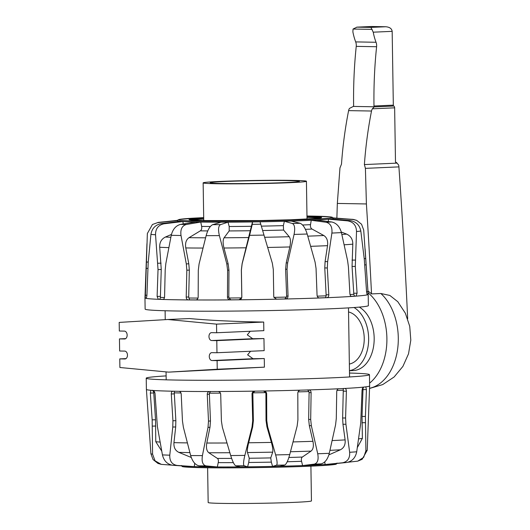 <?xml version="1.0" encoding="UTF-8"?>
<svg xmlns="http://www.w3.org/2000/svg" width="530" height="530" viewBox="0 0 530 530"><rect width="100%" height="100%" fill="white"/><g stroke="black" fill="none" stroke-linecap="round" stroke-linejoin="round"><path stroke-width="0.79" d="M369.542 388.464L382.72 384.581L394.134 376.969L402.906 366.396L408.524 353.815L410.81 340.154L409.73 326.314L405.344 313.197L397.785 301.696L389.841 295.442L380.858 293.501L371.537 293.911A51.648 34.96 -92.5 0 0 367.972 291.069M369.595 383.15A51.648 34.96 -92.5 0 0 386.893 338.272A51.648 34.96 -92.5 0 0 368.092 292.818M371.49 26.507L356.948 27.143L353.053 29.037L352.874 31.826A48.197 35.444 91 0 0 355.683 41.903A7.513 5.525 -89 0 1 356.24 46.368A369.211 271.539 91 0 0 353.623 105.642L353.351 106.417L349.469 108.405A5.631 4.141 91 0 0 348.608 110.624A328.673 241.72 91 0 0 341.486 164.161L339.962 167.911L337.338 203.434A4357.806 2949.695 -92.5 0 0 336.875 218.161M371.537 293.911A4357.806 2949.695 -92.5 0 0 366.409 203.951L365.408 168.361L398.911 166.884A4357.806 2949.695 87.5 0 1 407.656 318.51L407.663 318.775M365.408 168.361L364.388 164.572A328.673 241.72 -89 0 1 371.51 111.028A5.631 4.141 -89 0 1 372.371 108.809L374.279 106.788L373.981 106A369.211 271.539 -89 0 1 376.598 46.733A7.513 5.525 91 0 0 376.042 42.267A48.197 35.444 -89 0 1 373.233 32.184L370.947 27.394L356.73 27.149L371.477 26.5L385.76 26.752C389.63 27.076 391.763 28.607 392.167 31.349L393.326 105.152A0.941 0.636 -92.5 0 0 393.764 106.04A1.875 1.272 87.5 0 1 394.638 107.828L395.493 162.259A2.816 2.074 -89 0 1 395.592 162.259A2.816 2.074 -89 0 1 397.056 163.127L398.62 165.002A4.697 3.18 87.5 0 1 398.911 166.884M370.947 27.394L385.76 26.752M364.388 164.572L397.056 163.127M372.139 29.375L353.053 29.037M374.279 106.788L353.351 106.417M310.905 466.142L311.448 500.903A51.648 1.59 179.1 0 1 294.799 502.341A51.648 1.59 179.1 0 1 239.083 503.5A51.648 1.59 179.1 0 1 208.164 502.526L207.621 467.765M224.568 181.525A44.606 1.378 -0.9 0 0 210.185 182.764A44.606 1.378 -0.9 0 0 236.89 183.605A44.606 1.378 -0.9 0 0 285.007 182.605A44.606 1.378 -0.9 0 0 299.384 181.366A44.606 1.378 -0.9 0 0 272.685 180.525A44.606 1.378 -0.9 0 0 224.568 181.525M219.798 181.445A51.648 1.59 -0.9 0 0 203.142 182.877A51.648 1.59 -0.9 0 0 234.061 183.85A51.648 1.59 -0.9 0 0 289.777 182.684A51.648 1.59 -0.9 0 0 306.426 181.253A51.648 1.59 -0.9 0 0 275.514 180.279A51.648 1.59 -0.9 0 0 219.798 181.445M196.213 299.914A110.081 3.392 179.1 0 1 189.554 299.874L188.706 296.972L189.329 270.108L188.799 263.788L185.785 247.941C185.043 243.144 186.116 239.726 189.018 237.678L200.314 230.855C201.559 229.96 202.003 228.476 201.645 226.416A1082.525 775.874 -111.6 0 1 200.764 222.077L186.288 224.501A97.997 3.021 179.1 0 1 183.34 224.448A97.997 3.021 179.1 0 1 180.531 224.395L195.676 221.984A77.811 2.398 179.1 0 1 182.943 221.52L164.015 223.799A97.997 3.021 179.1 0 1 161.292 223.594L180.544 221.341A77.811 2.398 179.1 0 1 177.57 220.732L177.57 221.686M177.57 220.732L177.934 219.943L179.431 219.394L203.692 217.644A76.877 2.372 179.1 0 0 198.829 221.076A76.877 2.372 179.1 0 0 307.44 219.513A76.877 2.372 179.1 0 0 311.892 216.094A76.877 2.372 179.1 0 0 306.976 216.021L330.071 216.849L332.601 217.38L333.178 218.287A77.811 2.398 179.1 0 1 330.674 218.93A77.811 2.398 179.1 0 1 328.434 219.188A77.811 2.398 179.1 0 1 316.198 220.049A77.811 2.398 179.1 0 1 311.236 220.301A77.811 2.398 179.1 0 1 291.202 221.076A77.811 2.398 179.1 0 1 284.378 221.282A77.811 2.398 179.1 0 1 260.018 221.831A77.811 2.398 179.1 0 1 252.505 221.951A1082.525 20.332 104.6 0 1 251.366 226.297L242.117 263.662L241.355 269.982L241.793 296.846L241.614 297.886L239.037 299.755A110.081 3.392 179.1 0 1 230.848 299.834L229 298.006L228.814 296.972L228.953 270.101L228.145 263.794L223.978 248.007C222.805 243.23 222.845 239.818 224.104 237.771L229.179 230.934L229.198 226.509A1082.525 422.483 -107.1 0 1 228.026 222.183A77.811 2.398 179.1 0 1 221.129 222.202A77.811 2.398 179.1 0 1 200.764 222.077A77.811 2.398 179.1 0 1 198.154 222.03A77.811 2.398 179.1 0 1 195.676 221.984M333.118 217.976L353.305 219.413L356.63 220.341L361.546 224.23L363.693 230.04L368.198 294.369A111.631 3.438 179.1 0 1 368.198 294.375A111.631 3.438 179.1 0 1 368.045 294.561A111.631 3.438 179.1 0 1 367.204 294.852A111.631 3.438 179.1 0 1 356.008 296.131A111.631 3.438 179.1 0 1 351.589 296.442C350.661 296.343 350.098 295.435 349.899 293.726L348.415 266.888L347.587 260.621L341.419 232.59A108.266 3.339 179.1 0 1 331.893 233.074L327.639 261.628L327.321 267.961L328.812 294.799C328.779 296.515 328.103 297.489 326.772 297.701A111.631 3.438 179.1 0 1 319.544 297.986A111.631 3.438 179.1 0 1 285.405 299A111.631 3.438 179.1 0 1 276.607 299.198A111.631 3.438 179.1 0 1 239.056 299.801A111.631 3.438 179.1 0 1 230.212 299.887A111.631 3.438 179.1 0 1 195.736 299.967A111.631 3.438 179.1 0 1 188.382 299.927C187.024 299.748 186.302 298.801 186.209 297.085L186.832 270.214L186.308 263.9L181.015 235.492C180.24 229.444 181.995 225.78 186.288 224.501M351.469 296.442L351.589 296.442A111.631 3.438 179.1 0 1 332.211 297.476A111.631 3.438 179.1 0 1 326.772 297.701L325.572 297.688A110.081 3.392 179.1 0 1 319.06 297.94M368.198 294.375L368.376 305.598A111.631 3.438 179.1 0 1 297.376 309.924A111.631 3.438 179.1 0 1 174.661 310.971A111.631 3.438 179.1 0 1 145.134 309.109L144.962 297.88A111.631 3.438 179.1 0 0 145.28 298.138L147.353 233.511L152.441 224.495L157.542 222.66A97.997 3.021 179.1 0 1 158.331 222.381L177.61 220.453M189.554 299.874L188.382 299.927A111.631 3.438 179.1 0 1 174.483 299.748A111.631 3.438 179.1 0 1 162.929 299.47A111.631 3.438 179.1 0 1 158.338 299.304L157.112 296.429L158.033 269.571L155.535 234.75C155.489 228.682 158.311 225.031 164.015 223.799M306.983 216.485L321.577 217.393L321.074 217.85L315.171 218.539L290.798 219.764L259.508 220.566L199.148 220.56L191.37 220.135L189.011 219.546L203.699 218.108M319.199 297.966L319.544 297.986C318.106 297.873 317.278 296.959 317.059 295.25L316.046 268.399L315.078 262.118L307.181 234.028A108.266 3.339 179.1 0 1 294.07 234.419C295.243 228.351 294.68 224.707 292.375 223.488L284.378 221.282A1082.525 443.259 105.4 0 1 283.351 225.634L283.583 230.06L289.228 236.724C290.639 238.732 290.844 242.137 289.844 246.953L286.213 262.86L285.617 269.187L286.631 296.045L286.478 297.085L284.736 298.966A110.081 3.392 179.1 0 1 276.594 299.152L273.93 297.376L273.752 296.442L273.314 269.571L272.354 263.277L260.767 224.203A97.997 3.021 179.1 0 1 252.273 224.342L252.505 221.951A77.811 2.398 179.1 0 1 228.026 222.183L220.506 224.64A97.997 3.021 179.1 0 1 212.709 224.66L221.129 222.202M260.018 221.831L260.767 224.203M264.013 235.095A108.266 3.339 179.1 0 1 249.59 235.327L242.15 263.768L241.395 270.088L241.832 296.952C241.687 298.675 240.759 299.622 239.056 299.801L239.037 299.755M249.59 235.327L252.273 224.342M230.848 299.834L230.212 299.887C228.543 299.741 227.628 298.807 227.469 297.091L227.608 270.214L226.8 263.913L219.387 235.618C217.996 229.589 218.367 225.932 220.506 224.64M219.387 235.618A108.266 3.339 179.1 0 1 206.144 235.645L199.075 263.98L198.299 270.287L198.16 297.158C197.995 298.874 197.186 299.814 195.736 299.967L195.921 299.96M206.144 235.645C207.833 229.616 210.019 225.952 212.709 224.66M181.015 235.492A108.266 3.339 179.1 0 1 175.953 235.413A108.266 3.339 179.1 0 1 171.243 235.32L165.844 263.536L165.201 269.83L164.578 296.701C164.432 298.416 163.883 299.337 162.929 299.47L162.995 299.47M171.243 235.32C172.734 229.311 175.827 225.667 180.531 224.395M163.326 299.397A110.081 3.392 179.1 0 1 159.855 299.264L160.385 297.39L161.252 269.485L159.702 247.258C159.497 242.455 161.411 239.043 165.446 237.023L171.448 234.432M183.194 223.971A1082.525 996.658 -128.9 0 1 182.943 221.52A77.811 2.398 179.1 0 1 180.544 221.341M155.535 234.75A108.266 3.339 179.1 0 1 150.924 234.399L148.201 262.516L146.903 295.654L146.32 298.397A111.631 3.438 179.1 0 1 145.28 298.138L146.545 298.118M146.32 298.397L146.32 298.397A111.631 3.438 179.1 0 0 158.338 299.304L159.855 299.264M150.924 234.399C151.944 228.417 155.403 224.813 161.292 223.594M177.649 220.619L157.542 222.66M152.441 224.495L158.331 222.381M177.656 220.328L166.44 221.573M294.07 234.419L287.631 262.933L287.035 269.26L288.048 296.118C287.942 297.84 287.068 298.801 285.405 299L284.736 298.966M341.28 232.027L346.633 234.114C350.767 236.002 352.828 239.348 352.808 244.164L352.059 266.424L353.821 294.282L354.477 296.144A110.081 3.392 179.1 0 1 351.198 296.376M367.177 294.852L366.601 292.129L364.262 259.044L360.817 231.034A108.266 3.339 179.1 0 1 356.518 231.524L355.305 266.404L357.081 293.223L356.008 296.131L354.477 296.144M365.097 248.881L367.966 291.659L368.045 294.561L366.999 294.581M276.594 299.152L273.911 297.33M307.181 234.028C305.306 228.046 302.948 224.462 300.093 223.262A97.997 3.021 179.1 0 1 292.375 223.488M291.202 221.076L300.093 223.262M325.572 297.688L326.169 295.813A108.18 3.332 179.1 0 1 317.225 296.157M331.893 233.074C332.442 226.999 330.508 223.395 326.082 222.256L311.236 220.301A1082.525 791.091 110.2 0 1 310.514 224.667C310.229 226.741 310.739 228.205 312.044 229.059L323.823 235.519C326.864 237.466 328.096 240.852 327.527 245.668L325.089 261.601L324.771 267.928L326.169 295.813M341.419 232.59C339.763 226.628 336.517 223.09 331.7 221.971A97.997 3.021 179.1 0 1 326.082 222.256M316.198 220.049L331.7 221.971M356.518 231.524C356.339 225.462 353.358 221.904 347.574 220.851L328.434 219.188A1082.525 1003.688 128.9 0 1 328.282 221.547M360.817 231.034C359.638 225.084 356.074 221.593 350.105 220.56A97.997 3.021 179.1 0 1 347.574 220.851M330.674 218.93L350.105 220.56M356.63 220.341L353.126 219.519L332.999 218.128M342.943 218.645L333.092 217.91M150.904 453.74A108.266 3.339 -0.9 0 0 152.574 454.157L155.058 460.815L161.292 464.366L157.966 463.439L153.051 459.55L150.904 453.74L146.399 389.411A111.631 3.438 -0.9 0 0 146.399 389.411A111.631 3.438 -0.9 0 0 150.904 390.299A111.631 3.438 -0.9 0 0 153.786 390.517A111.631 3.438 -0.9 0 0 172.932 391.213A111.631 3.438 -0.9 0 0 175.92 391.272A111.631 3.438 -0.9 0 0 179.047 391.325A111.631 3.438 -0.9 0 0 209.681 391.511A111.631 3.438 -0.9 0 0 217.956 391.491A111.631 3.438 -0.9 0 0 254.778 391.14A111.631 3.438 -0.9 0 0 263.794 391.001A111.631 3.438 -0.9 0 0 300.444 390.166A111.631 3.438 -0.9 0 0 308.632 389.921C310.163 390.04 310.991 390.948 311.117 392.657L310.686 419.455L311.355 425.729L317.722 453.759A108.266 3.339 -0.9 0 0 329.289 453.316L335.583 424.788L336.298 418.468L336.729 391.67C336.881 389.947 337.564 388.98 338.769 388.762A111.631 3.438 -0.9 0 0 344.725 388.457A111.631 3.438 -0.9 0 0 363.13 387.158A111.631 3.438 -0.9 0 0 365.819 386.854A111.631 3.438 -0.9 0 0 369.635 385.906A111.631 3.438 -0.9 0 0 369.635 385.9L369.463 374.677A111.631 3.438 -0.9 0 0 349.495 373.027M308.765 389.921L308.632 389.921A111.631 3.438 -0.9 0 0 333.648 388.993A111.631 3.438 -0.9 0 0 338.769 388.762M166.122 375.902A111.631 3.438 -0.9 0 0 146.22 378.182A111.631 3.438 -0.9 0 0 175.748 380.05A111.631 3.438 -0.9 0 0 298.463 378.996A111.631 3.438 -0.9 0 0 369.463 374.677M324.731 461.935A1082.525 899.317 57.2 0 1 325.122 464.512A77.811 2.398 -0.9 0 0 328.799 464.253A77.811 2.398 -0.9 0 0 334.615 463.684M307.678 389.901L308.93 391.577L309.089 392.604L308.659 419.409L309.328 425.676L312.932 441.318C313.886 446.041 313.256 449.308 311.037 451.116L302.332 457.052C301.378 457.847 301.126 459.258 301.57 461.299A1082.525 612.846 68.8 0 1 302.597 465.585A77.811 2.398 -0.9 0 0 308.626 465.353A77.811 2.398 -0.9 0 0 325.122 464.512L342.44 462.796A97.997 3.021 -0.9 0 0 346.6 462.505L328.799 464.253M263.443 390.954L265.702 392.637L265.908 393.671L266.02 420.456L266.915 426.729L271.393 442.411C272.692 447.141 273.129 450.387 272.698 452.15L270.75 457.907L271.334 462.127A1082.525 218.857 72.8 0 1 272.579 466.426A77.811 2.398 -0.9 0 0 279.906 466.261A77.811 2.398 -0.9 0 0 302.597 465.585L314.224 464.141A97.997 3.021 -0.9 0 0 321.041 463.882L308.626 465.353M183.393 466.002A77.811 2.398 -0.9 0 0 190.449 466.473A77.811 2.398 -0.9 0 0 194.278 466.612A77.811 2.398 -0.9 0 0 201.996 466.798A77.811 2.398 -0.9 0 0 211.198 466.917A77.811 2.398 -0.9 0 0 217.327 466.95A77.811 2.398 -0.9 0 0 240.249 466.897A77.811 2.398 -0.9 0 0 247.609 466.824A1082.525 196.61 -74.7 0 1 248.722 462.491L249.246 458.251L247.497 452.554C247.106 450.805 247.49 447.545 248.656 442.775L252.671 426.955L253.373 420.654L252.843 392.843A108.18 3.332 -0.9 0 0 265.702 392.637M365.819 386.854L366.416 389.576L365.422 416.414L365.899 450.732L363.673 457.35L357.743 461.146L348.157 462.206M363.56 387.112L363.024 388.583L362.043 416.461L362.381 438.383L357.333 447.558M365.899 450.732A108.266 3.339 -0.9 0 0 367.237 450.268L369.635 385.906M367.237 450.268L362.156 459.291L357.743 461.146M191.264 457.469L178.862 452.375C175.251 450.619 173.615 447.373 173.953 442.643L175.695 426.948L175.854 420.668L174.277 392.856A108.18 3.332 -0.9 0 0 178.491 392.935A108.18 3.332 -0.9 0 0 180.969 392.982M153.786 390.517L155.012 393.392L157.377 426.484L162.432 454.899A108.266 3.339 -0.9 0 0 169.785 455.171C169.547 461.126 172.005 464.558 177.146 465.446L194.278 466.612A1082.525 887.949 -60 0 1 194.695 463.286M344.785 388.457L344.725 388.457C345.792 388.563 346.355 389.47 346.401 391.18L345.587 417.998L345.924 424.265L349.641 452.282A108.266 3.339 -0.9 0 0 356.71 451.785L360.725 423.225L362.05 390.073L363.13 387.158M264.192 391.021L263.794 391.001C265.517 391.127 266.471 392.048 266.65 393.757L266.762 420.542L267.657 426.816L275.646 454.919A108.266 3.339 -0.9 0 0 289.724 454.594L297.125 426.153L297.913 419.839L297.8 393.055C297.959 391.339 298.84 390.378 300.444 390.166M217.956 391.491C219.579 391.65 220.493 392.578 220.705 394.293L221.407 421.065L222.388 427.352L230.702 455.542A108.266 3.339 -0.9 0 0 244.847 455.409L252.002 427.067L252.704 420.767L252.002 393.995C252.134 392.279 253.062 391.332 254.778 391.14L254.34 391.186M179.047 391.325C180.279 391.504 181.002 392.452 181.214 394.161L182.459 420.939L183.38 427.233L190.654 455.542A108.266 3.339 -0.9 0 0 202.42 455.615L208.018 427.385L208.495 421.098L207.256 394.327C207.329 392.611 208.138 391.677 209.681 391.511L209.542 391.518M169.785 455.171L172.773 427.048L172.932 420.767L171.289 393.989C171.289 392.279 171.839 391.352 172.932 391.213L172.873 391.213M152.574 454.157L152.163 419.839L150.328 393.041L150.878 390.299M356.71 451.785C355.451 457.854 352.079 461.425 346.6 462.505M349.641 452.282C350.025 458.231 347.62 461.736 342.44 462.796M343.327 388.457L342.625 417.991L342.963 424.265L345.116 439.893C345.567 444.617 343.99 447.91 340.386 449.784L328.872 454.873M329.289 453.316C327.673 459.364 324.923 462.889 321.041 463.882M317.722 453.759C318.795 459.709 317.629 463.174 314.224 464.141M289.724 454.594C288.048 460.63 286.399 464.101 284.782 465.022L279.906 466.261M275.646 454.919C277.243 460.875 277.521 464.307 276.488 465.208A97.997 3.021 -0.9 0 0 284.782 465.022M244.847 455.409C243.416 461.418 243.171 464.856 244.098 465.731L247.609 466.824A77.811 2.398 -0.9 0 0 272.579 466.426L276.488 465.208M255.096 391.087L252.843 392.843M230.702 455.542C232.564 461.517 234.247 464.942 235.77 465.81A97.997 3.021 -0.9 0 0 244.098 465.731M240.249 466.897L235.77 465.81M210.602 391.458L209.35 393.174A108.18 3.332 -0.9 0 0 220.44 393.147M202.42 455.615C201.499 461.59 202.705 465.015 206.024 465.883L217.327 466.95A1082.525 594.448 -70.9 0 1 218.234 462.63C218.625 460.583 218.347 459.179 217.413 458.417L208.84 452.759C206.66 451.017 205.978 447.777 206.806 443.027L209.979 427.273L210.463 420.979L209.35 393.174M190.654 455.542C192.469 461.537 195.285 464.969 199.094 465.837A97.997 3.021 -0.9 0 0 206.024 465.883M211.198 466.917L199.094 465.837M174.31 391.167L174.277 392.856M162.432 454.899C163.903 460.921 167.367 464.386 172.813 465.287A97.997 3.021 -0.9 0 0 177.146 465.446M190.449 466.473L172.813 465.287M152.494 390.272L153.687 391.948A108.18 3.332 -0.9 0 0 154.8 392.048M161.716 451.057L155.774 441.695L155.535 419.773L153.687 391.948M161.292 464.366L171.647 465.135M127.154 335.099A3.942 2.67 -92.5 0 0 124.418 331.111L119.329 331.018L119.19 322.406L167.805 319.504L216.531 324.135L216.664 332.747L211.576 332.654A3.942 2.67 -92.5 0 0 211.463 332.661A3.942 2.67 -92.5 0 0 208.966 336.55A3.942 2.67 -92.5 0 0 211.695 340.538L216.79 340.631L216.975 352.735L211.887 352.649A3.942 2.67 -92.5 0 0 211.775 352.649A3.942 2.67 -92.5 0 0 209.277 356.538A3.942 2.67 -92.5 0 0 212.013 360.533L217.101 360.619L217.24 369.238L168.626 372.133L119.899 367.502L119.767 358.889L124.855 358.982A3.942 2.67 -92.5 0 0 124.967 358.982A3.942 2.67 -92.5 0 0 127.465 355.087A3.942 2.67 -92.5 0 0 124.729 351.099L119.641 351.006L119.449 338.902L124.543 338.988A3.942 2.67 -92.5 0 0 124.656 338.988A3.942 2.67 -92.5 0 0 127.154 335.099M250.253 331.263L247.298 334.861L252.724 338.73A91.697 2.829 -0.9 0 0 263.96 338.551L264.152 350.655L216.975 352.735M250.564 351.257L247.609 354.848L253.035 358.724A91.697 2.829 -0.9 0 0 264.271 358.538L264.41 367.158L168.626 372.133M354.014 307.519A32.867 22.247 87.5 0 1 368.529 342.572A32.867 22.247 87.5 0 1 349.462 370.636M359.254 307.108A32.867 22.247 87.5 0 1 373.975 343.301A32.867 22.247 87.5 0 1 353.351 370.556L349.462 370.728M348.541 311.958A26.341 17.828 87.5 0 1 364.229 338.279A26.341 17.828 87.5 0 1 349.356 364.057M167.805 319.504L189.448 318.55C209.761 320.411 234.512 321.577 263.702 322.055L263.834 330.667L216.664 332.747M264.41 367.158L217.24 369.238M264.271 358.538L217.101 360.619M263.96 338.551L216.79 340.631M263.702 322.055L216.531 324.135M126.001 358.618L119.767 358.889M125.689 338.624L119.449 338.902M369.549 388.298A51.648 34.96 -92.5 0 0 397.778 347.885A51.648 34.96 -92.5 0 0 380.858 293.501M366.409 203.951L337.338 203.434M373.233 32.184L392.167 31.349M373.981 106L393.326 105.152M373.776 106.921L393.764 106.04M372.371 108.809L394.638 107.828M385.462 26.752L371.464 26.507M376.042 42.267L355.683 41.903M376.598 46.733L356.24 46.368M371.51 111.028L348.608 110.624M191.33 220.129A65.475 2.021 179.1 0 1 203.712 219.109M306.996 217.492A65.475 2.021 179.1 0 1 319.404 218.115M241.614 297.886A108.18 3.332 179.1 0 1 229 298.006M227.469 297.091L228.814 296.972M227.608 270.214L228.953 270.101M226.8 263.913L228.145 263.794M196.093 299.94L195.736 299.967M198.021 298.072A108.18 3.332 179.1 0 1 188.839 298.012M186.209 297.085L188.706 296.972M186.832 270.214L189.329 270.108M186.308 263.9L188.799 263.788M164.486 297.549A108.18 3.332 179.1 0 1 160.385 297.39M157.112 296.429L160.332 296.343M158.033 269.571L161.252 269.485M157.861 263.244L161.074 263.158M145.2 295.236L146.916 295.21M146.194 268.392L147.844 268.372M146.386 262.065L148.241 262.039M286.478 297.085A108.18 3.332 179.1 0 1 273.93 297.37M286.631 296.045L288.048 296.118M287.035 269.26L285.617 269.187M287.631 262.933L286.213 262.86M326.261 294.766L328.812 294.799M327.321 267.961L324.771 267.928M327.639 261.628L325.089 261.601M353.821 294.282A108.18 3.332 179.1 0 1 350.019 294.561M353.841 293.242L357.081 293.223M355.305 266.404L352.059 266.424M355.259 260.078L352.019 260.098M366.568 291.685L367.966 291.659M366.131 264.861L364.792 264.887M365.726 258.541L364.209 258.574M352.145 219.274A97.997 3.021 179.1 0 1 353.126 219.519M165.446 237.023A98.163 3.028 -0.9 0 0 170.859 237.268M159.702 247.258A105.563 3.253 -0.9 0 0 168.838 247.616M210.344 226.495A77.89 2.398 179.1 0 1 201.645 226.416M200.314 230.855A80.977 2.498 -0.9 0 0 207.747 230.928M189.018 237.678A98.163 3.028 -0.9 0 0 205.6 237.798M185.785 247.941A105.563 3.253 -0.9 0 0 203.023 248.053M229.179 230.934A80.977 2.498 -0.9 0 0 250.266 230.735M251.366 226.297A77.89 2.398 179.1 0 1 229.198 226.509M224.104 237.771A98.163 3.028 -0.9 0 0 248.815 237.539M223.978 248.007A105.563 3.253 -0.9 0 0 246.264 247.795M262.661 230.537A80.977 2.498 -0.9 0 0 283.583 230.06M283.351 225.634A77.89 2.398 179.1 0 1 261.35 226.138M264.662 237.281A98.163 3.028 -0.9 0 0 289.228 236.724M267.67 247.45A105.563 3.253 -0.9 0 0 289.844 246.953M305.406 229.344A80.977 2.498 -0.9 0 0 312.044 229.059M310.514 224.667A77.89 2.398 179.1 0 1 302.603 225.005M307.784 236.155A98.163 3.028 -0.9 0 0 323.823 235.519M310.666 246.324A105.563 3.253 -0.9 0 0 327.527 245.668M341.857 234.505A98.163 3.028 -0.9 0 0 346.633 234.114M344.156 244.794A105.563 3.253 -0.9 0 0 352.808 244.164M189.886 452.6A98.163 3.028 179.1 0 1 186.798 452.554A98.163 3.028 179.1 0 1 178.862 452.375M187.368 442.894A105.563 3.253 179.1 0 1 181.2 442.802A105.563 3.253 179.1 0 1 173.953 442.643M202.705 467.685A76.877 2.372 -0.9 0 0 292.765 466.804A76.877 2.372 -0.9 0 0 335.139 463.631M365.395 422.688L362.017 422.735M365.422 416.414L362.043 416.461M366.416 389.576L363.037 389.616M362.222 388.695A108.18 3.332 -0.9 0 0 363.024 388.583M345.924 424.265L342.963 424.265M345.587 417.998L342.625 417.991M346.401 391.18L343.44 391.173M336.934 390.471A108.18 3.332 -0.9 0 0 343.354 390.14M311.355 425.729L309.328 425.676M310.686 419.455L308.659 419.409M311.117 392.657L309.089 392.604M298.026 391.902A108.18 3.332 -0.9 0 0 308.93 391.577M267.657 426.816L266.915 426.729M266.762 420.542L266.02 420.456M266.65 393.757L265.908 393.671M252.671 393.883L252.002 393.995M252.704 420.767L253.373 420.654M252.002 427.067L252.671 426.955M209.218 394.207L207.256 394.327M208.495 421.098L210.463 420.979M208.018 427.385L209.979 427.273M174.211 393.889L171.289 393.989M172.932 420.767L175.854 420.668M172.773 427.048L175.695 426.948M153.7 392.975L150.328 393.041M152.163 419.839L155.535 419.773M152.368 426.107L155.74 426.041M362.381 438.383A105.563 3.253 179.1 0 1 358.585 438.873M340.386 449.784A98.163 3.028 179.1 0 1 329.965 450.348M345.116 439.893A105.563 3.253 179.1 0 1 332.144 440.569M302.332 457.052A80.977 2.498 179.1 0 1 288.883 457.476M287.227 461.749A77.89 2.398 -0.9 0 0 301.57 461.299M311.037 451.116A98.163 3.028 179.1 0 1 290.473 451.739M312.932 441.318A105.563 3.253 179.1 0 1 293.037 441.921M270.75 457.907A80.977 2.498 179.1 0 1 249.246 458.251M248.722 462.491A77.89 2.398 -0.9 0 0 271.334 462.127M272.698 452.15A98.163 3.028 179.1 0 1 247.497 452.554M271.393 442.411A105.563 3.253 179.1 0 1 248.656 442.775M231.63 458.397A80.977 2.498 179.1 0 1 217.413 458.417M218.234 462.63A77.89 2.398 -0.9 0 0 233.372 462.617M229.861 452.719A98.163 3.028 179.1 0 1 208.84 452.759M226.986 442.981A105.563 3.253 179.1 0 1 206.806 443.027M160.086 442.073A105.563 3.253 179.1 0 1 155.774 441.695M253.035 358.724L212.013 360.533M252.724 338.73L211.695 340.538M203.142 182.877L203.739 220.685M306.426 181.253L307.022 219.062M321.14 217.837L321.226 217.77C321.988 217.598 320.994 218.539 298.145 219.48C272.387 220.586 229.238 221.182 206.554 220.738L189.594 219.904M146.949 243.654L144.962 297.88M333.178 218.287L333.204 219.142M337.027 463.054L336.477 463.975C335.205 464.075 339.604 464.307 324.512 465.426C300.126 467.115 234.518 468.334 202.672 467.685C181.055 467.274 182.466 466.473 182.108 466.46L181.419 465.499M146.399 389.404L146.22 378.182M349.561 376.949L348.475 307.877M166.181 379.831L166.056 371.888M165.241 319.656L165.102 310.759"/></g></svg>
